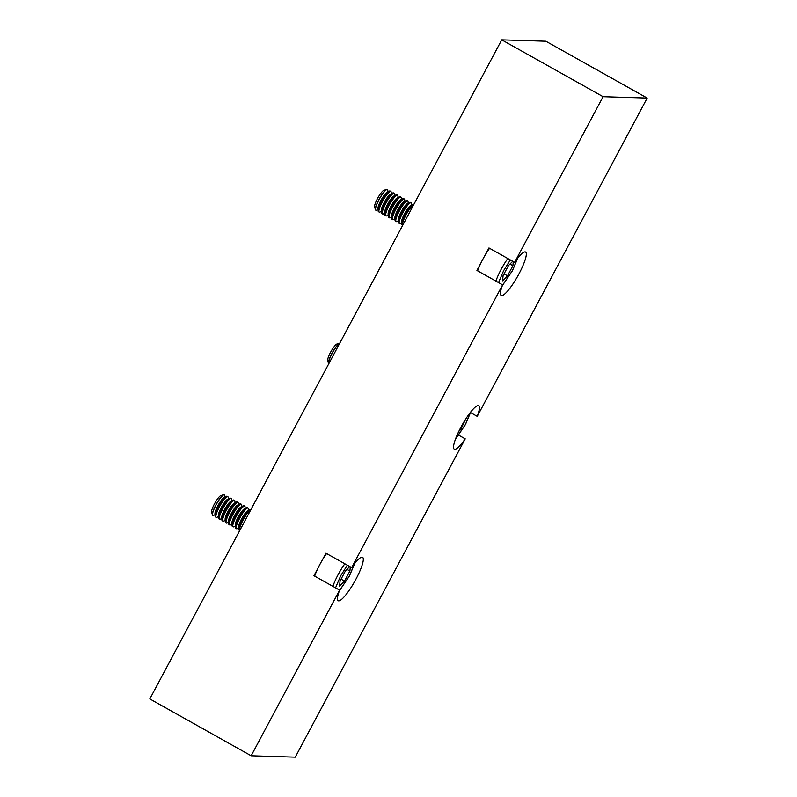 <?xml version="1.0" encoding="UTF-8"?>
<svg xmlns="http://www.w3.org/2000/svg" width="797" height="797" viewBox="0 0 797 797"><rect width="100%" height="100%" fill="white"/><g stroke="black" fill="none" stroke-linecap="round" stroke-linejoin="round"><path stroke-width="1.2" d="M489.577 248.285A21.738 4.324 119.3 0 0 482.862 259.194A21.738 4.324 119.3 0 0 477.652 270.86M413.673 204.779A11.855 2.361 119.3 0 0 406.032 214.951A11.855 2.361 119.3 0 0 402.734 225.252M413.892 204.361L413.753 204.281A11.855 2.361 119.3 0 0 412.906 204.391A11.855 2.361 119.3 0 0 405.304 214.542A11.855 2.361 119.3 0 0 401.808 224.186A11.855 2.361 119.3 0 0 402.156 224.963L402.724 225.282M412.906 204.391L410.654 205.556A9.644 1.923 119.3 0 0 404.477 213.815A9.644 1.923 119.3 0 0 401.628 221.656L401.808 224.186M411.551 205.098L411.451 203.574A11.855 2.361 119.3 0 0 411.103 202.797A11.855 2.361 119.3 0 0 402.654 213.058A11.855 2.361 119.3 0 0 399.496 223.479A11.855 2.361 119.3 0 0 400.343 223.369L401.698 222.672M411.103 202.797L410.375 202.388A11.855 2.361 119.3 0 0 410.136 202.318A11.855 2.361 119.3 0 0 409.528 202.498A11.855 2.361 119.3 0 0 401.927 212.65A11.855 2.361 119.3 0 0 398.43 222.293A11.855 2.361 119.3 0 0 398.779 223.07L399.496 223.479M409.528 202.498L407.277 203.663A9.644 1.923 119.3 0 0 401.578 211.046A9.644 1.923 119.3 0 0 398.251 219.763L398.43 222.293M408.174 203.195L408.064 201.681A11.855 2.361 119.3 0 0 407.715 200.904A11.855 2.361 119.3 0 0 407.476 200.834A11.855 2.361 119.3 0 0 399.277 211.155A11.855 2.361 119.3 0 0 396.119 221.586A11.855 2.361 119.3 0 0 396.368 221.646A11.855 2.361 119.3 0 0 396.966 221.476L398.321 220.769M407.715 200.904L406.998 200.495A11.855 2.361 119.3 0 0 406.749 200.426A11.855 2.361 119.3 0 0 406.151 200.605A11.855 2.361 119.3 0 0 398.55 210.757A11.855 2.361 119.3 0 0 395.053 220.4A11.855 2.361 119.3 0 0 395.392 221.177L396.119 221.586M406.151 200.605L403.9 201.771A9.644 1.923 119.3 0 0 397.713 210.019A9.644 1.923 119.3 0 0 394.874 217.87L395.053 220.4M404.796 201.302L404.687 199.788A11.855 2.361 119.3 0 0 404.338 199.001A11.855 2.361 119.3 0 0 395.9 209.262A11.855 2.361 119.3 0 0 392.742 219.693A11.855 2.361 119.3 0 0 393.588 219.583L394.943 218.876M404.338 199.001L403.621 198.602A11.855 2.361 119.3 0 0 402.774 198.712A11.855 2.361 119.3 0 0 395.173 208.854A11.855 2.361 119.3 0 0 391.666 218.508A11.855 2.361 119.3 0 0 392.014 219.285L392.742 219.693M402.774 198.712L400.512 199.878A9.644 1.923 119.3 0 0 394.336 208.127A9.644 1.923 119.3 0 0 391.496 215.967L391.666 218.508M401.419 199.409L401.309 197.885A11.855 2.361 119.3 0 0 400.961 197.108A11.855 2.361 119.3 0 0 400.722 197.048A11.855 2.361 119.3 0 0 392.513 207.369A11.855 2.361 119.3 0 0 389.364 217.8A11.855 2.361 119.3 0 0 389.603 217.86A11.855 2.361 119.3 0 0 390.211 217.681L391.566 216.983M400.961 197.108L400.243 196.7A11.855 2.361 119.3 0 0 399.994 196.64A11.855 2.361 119.3 0 0 399.397 196.809A11.855 2.361 119.3 0 0 391.795 206.961A11.855 2.361 119.3 0 0 388.288 216.605A11.855 2.361 119.3 0 0 388.637 217.392L389.364 217.8M399.397 196.809L397.135 197.985A9.644 1.923 119.3 0 0 391.437 205.367A9.644 1.923 119.3 0 0 388.109 214.074L388.288 216.605M398.042 197.517L397.932 195.992A11.855 2.361 119.3 0 0 397.583 195.215A11.855 2.361 119.3 0 0 397.344 195.155A11.855 2.361 119.3 0 0 389.135 205.477A11.855 2.361 119.3 0 0 385.987 215.897A11.855 2.361 119.3 0 0 386.226 215.967A11.855 2.361 119.3 0 0 386.834 215.788L388.189 215.09M397.583 195.215L396.856 194.807A11.855 2.361 119.3 0 0 396.009 194.916A11.855 2.361 119.3 0 0 388.418 205.068A11.855 2.361 119.3 0 0 384.911 214.712A11.855 2.361 119.3 0 0 385.26 215.499L385.987 215.897M396.009 194.916L393.758 196.092A9.644 1.923 119.3 0 0 387.581 204.341A9.644 1.923 119.3 0 0 384.732 212.181L384.911 214.712M394.664 195.624L394.555 194.099A11.855 2.361 119.3 0 0 394.206 193.322A11.855 2.361 119.3 0 0 385.758 203.584A11.855 2.361 119.3 0 0 382.61 214.004A11.855 2.361 119.3 0 0 383.457 213.895L384.802 213.197M394.206 193.322L393.479 192.914A11.855 2.361 119.3 0 0 393.24 192.854A11.855 2.361 119.3 0 0 392.632 193.023A11.855 2.361 119.3 0 0 385.041 203.175A11.855 2.361 119.3 0 0 381.534 212.819A11.855 2.361 119.3 0 0 381.883 213.596L382.61 214.004M392.632 193.023L390.381 194.189A9.644 1.923 119.3 0 0 384.682 201.571A9.644 1.923 119.3 0 0 381.355 210.288L381.534 212.819M391.277 193.731L391.178 192.207A11.855 2.361 119.3 0 0 390.829 191.429A11.855 2.361 119.3 0 0 390.58 191.36A11.855 2.361 119.3 0 0 382.381 201.691A11.855 2.361 119.3 0 0 379.233 212.112A11.855 2.361 119.3 0 0 379.472 212.171A11.855 2.361 119.3 0 0 380.079 212.002L381.424 211.305M390.829 191.429L390.102 191.021A11.855 2.361 119.3 0 0 389.863 190.951A11.855 2.361 119.3 0 0 389.255 191.131A11.855 2.361 119.3 0 0 381.653 201.282A11.855 2.361 119.3 0 0 378.157 210.926A11.855 2.361 119.3 0 0 378.505 211.703L379.233 212.112M389.255 191.131L387.003 192.296A9.644 1.923 119.3 0 0 380.827 200.555A9.644 1.923 119.3 0 0 377.977 208.396L378.157 210.926M387.9 191.828L387.8 190.314A11.855 2.361 119.3 0 0 387.452 189.527A11.855 2.361 119.3 0 0 379.003 199.788A11.855 2.361 119.3 0 0 375.845 210.219A11.855 2.361 119.3 0 0 376.692 210.109L378.047 209.402M387.362 189.497A11.855 2.361 119.3 0 0 387.292 189.447A11.855 2.361 119.3 0 0 386.754 189.427A11.855 2.361 119.3 0 0 378.844 199.708A11.855 2.361 119.3 0 0 375.397 209.681A11.855 2.361 119.3 0 0 375.696 210.129A11.855 2.361 119.3 0 0 375.776 210.169M386.754 189.427L383.875 190.304A9.644 1.923 119.3 0 0 377.449 198.652A9.644 1.923 119.3 0 0 374.64 206.762L375.397 209.681M513.288 261.585L512.899 265.74L507.51 275.832L502.598 280.813L503.066 275.692L508.456 265.6L512.73 261.277M504.033 273.879L507.51 275.832M509.95 264.086L512.899 265.74M326.581 553.556A21.738 4.324 119.3 0 0 319.866 564.455A21.738 4.324 119.3 0 0 314.666 576.121M250.676 510.04A11.855 2.361 119.3 0 0 243.035 520.212A11.855 2.361 119.3 0 0 239.738 530.513M250.896 509.622L250.756 509.542A11.855 2.361 119.3 0 0 250.517 509.482A11.855 2.361 119.3 0 0 249.909 509.652A11.855 2.361 119.3 0 0 242.308 519.803A11.855 2.361 119.3 0 0 238.811 529.447A11.855 2.361 119.3 0 0 239.16 530.224L239.728 530.543M249.909 509.652L247.658 510.827A9.644 1.923 119.3 0 0 241.481 519.076A9.644 1.923 119.3 0 0 238.632 526.917L238.811 529.447M248.554 510.359L248.455 508.835A11.855 2.361 119.3 0 0 248.106 508.058A11.855 2.361 119.3 0 0 239.658 518.319A11.855 2.361 119.3 0 0 236.5 528.74A11.855 2.361 119.3 0 0 237.357 528.63L238.701 527.933M248.106 508.058L247.379 507.649A11.855 2.361 119.3 0 0 247.14 507.589A11.855 2.361 119.3 0 0 246.532 507.759A11.855 2.361 119.3 0 0 238.931 517.911A11.855 2.361 119.3 0 0 235.434 527.554A11.855 2.361 119.3 0 0 235.782 528.331L236.5 528.74M246.532 507.759L244.28 508.924A9.644 1.923 119.3 0 0 238.582 516.307A9.644 1.923 119.3 0 0 235.254 525.024L235.434 527.554M245.177 508.456L245.077 506.942A11.855 2.361 119.3 0 0 244.729 506.165A11.855 2.361 119.3 0 0 244.48 506.095A11.855 2.361 119.3 0 0 236.281 516.416A11.855 2.361 119.3 0 0 233.123 526.847A11.855 2.361 119.3 0 0 233.372 526.907A11.855 2.361 119.3 0 0 233.969 526.737L235.324 526.03M244.729 506.165L244.002 505.756A11.855 2.361 119.3 0 0 243.762 505.687A11.855 2.361 119.3 0 0 243.155 505.866A11.855 2.361 119.3 0 0 235.553 516.018A11.855 2.361 119.3 0 0 232.057 525.661A11.855 2.361 119.3 0 0 232.405 526.438L233.123 526.847M243.155 505.866L240.903 507.031A9.644 1.923 119.3 0 0 235.205 514.414A9.644 1.923 119.3 0 0 231.877 523.131L232.057 525.661M241.8 506.563L241.69 505.049A11.855 2.361 119.3 0 0 241.352 504.262A11.855 2.361 119.3 0 0 241.102 504.202A11.855 2.361 119.3 0 0 232.903 514.523A11.855 2.361 119.3 0 0 229.745 524.954A11.855 2.361 119.3 0 0 229.994 525.014A11.855 2.361 119.3 0 0 230.592 524.844L231.947 524.137M241.352 504.262L240.624 503.863A11.855 2.361 119.3 0 0 240.375 503.794A11.855 2.361 119.3 0 0 239.777 503.973A11.855 2.361 119.3 0 0 232.176 514.125A11.855 2.361 119.3 0 0 228.679 523.768A11.855 2.361 119.3 0 0 229.028 524.546L229.745 524.954M239.777 503.973L237.526 505.139A9.644 1.923 119.3 0 0 231.817 512.521A9.644 1.923 119.3 0 0 228.5 521.238L228.679 523.768M238.423 504.67L238.313 503.156A11.855 2.361 119.3 0 0 237.964 502.369A11.855 2.361 119.3 0 0 237.725 502.309A11.855 2.361 119.3 0 0 229.526 512.63A11.855 2.361 119.3 0 0 226.368 523.061A11.855 2.361 119.3 0 0 226.617 523.121A11.855 2.361 119.3 0 0 227.215 522.952L228.57 522.244M237.964 502.369L237.247 501.961A11.855 2.361 119.3 0 0 236.998 501.901A11.855 2.361 119.3 0 0 236.4 502.08A11.855 2.361 119.3 0 0 228.799 512.222A11.855 2.361 119.3 0 0 225.292 521.876A11.855 2.361 119.3 0 0 225.641 522.653L226.368 523.061M236.4 502.08L234.149 503.246A9.644 1.923 119.3 0 0 228.44 510.628A9.644 1.923 119.3 0 0 225.123 519.335L225.292 521.876M235.045 502.777L234.936 501.253A11.855 2.361 119.3 0 0 234.587 500.476A11.855 2.361 119.3 0 0 234.348 500.416A11.855 2.361 119.3 0 0 226.149 510.738A11.855 2.361 119.3 0 0 222.991 521.158A11.855 2.361 119.3 0 0 223.23 521.228A11.855 2.361 119.3 0 0 223.837 521.049L225.192 520.351M234.587 500.476L233.87 500.068A11.855 2.361 119.3 0 0 233.621 500.008A11.855 2.361 119.3 0 0 233.023 500.177A11.855 2.361 119.3 0 0 225.421 510.329A11.855 2.361 119.3 0 0 221.915 519.973A11.855 2.361 119.3 0 0 222.263 520.76L222.991 521.158M233.023 500.177L230.761 501.353A9.644 1.923 119.3 0 0 225.063 508.735A9.644 1.923 119.3 0 0 221.745 517.442L221.915 519.973M231.668 500.885L231.558 499.36A11.855 2.361 119.3 0 0 231.21 498.583A11.855 2.361 119.3 0 0 230.971 498.523A11.855 2.361 119.3 0 0 222.761 508.845A11.855 2.361 119.3 0 0 219.613 519.265A11.855 2.361 119.3 0 0 219.852 519.335A11.855 2.361 119.3 0 0 220.46 519.156L221.815 518.458M231.21 498.583L230.482 498.175A11.855 2.361 119.3 0 0 230.243 498.115A11.855 2.361 119.3 0 0 229.636 498.284A11.855 2.361 119.3 0 0 222.044 508.436A11.855 2.361 119.3 0 0 218.537 518.08A11.855 2.361 119.3 0 0 218.886 518.857L219.613 519.265M229.636 498.284L227.384 499.46A9.644 1.923 119.3 0 0 221.686 506.832A9.644 1.923 119.3 0 0 218.358 515.549L218.537 518.08M228.291 498.992L228.181 497.467A11.855 2.361 119.3 0 0 227.832 496.69A11.855 2.361 119.3 0 0 227.593 496.621A11.855 2.361 119.3 0 0 219.384 506.952A11.855 2.361 119.3 0 0 216.236 517.373A11.855 2.361 119.3 0 0 216.475 517.442A11.855 2.361 119.3 0 0 217.083 517.263L218.438 516.566M227.832 496.69L227.105 496.282A11.855 2.361 119.3 0 0 226.866 496.222A11.855 2.361 119.3 0 0 226.258 496.392A11.855 2.361 119.3 0 0 218.667 506.543A11.855 2.361 119.3 0 0 215.16 516.187A11.855 2.361 119.3 0 0 215.509 516.964L216.236 517.373M226.258 496.392L224.007 497.557A9.644 1.923 119.3 0 0 218.308 504.939A9.644 1.923 119.3 0 0 214.981 513.657L215.16 516.187M224.913 497.089L224.804 495.575A11.855 2.361 119.3 0 0 224.455 494.798A11.855 2.361 119.3 0 0 224.216 494.728A11.855 2.361 119.3 0 0 216.007 505.049A11.855 2.361 119.3 0 0 212.859 515.48A11.855 2.361 119.3 0 0 213.098 515.539A11.855 2.361 119.3 0 0 213.706 515.37L215.051 514.663M224.375 494.758A11.855 2.361 119.3 0 0 224.296 494.708A11.855 2.361 119.3 0 0 223.758 494.688A11.855 2.361 119.3 0 0 215.857 504.969A11.855 2.361 119.3 0 0 212.4 514.942A11.855 2.361 119.3 0 0 212.699 515.39A11.855 2.361 119.3 0 0 212.779 515.43M223.758 494.688L220.879 495.565A9.644 1.923 119.3 0 0 214.453 503.923A9.644 1.923 119.3 0 0 211.643 512.033L212.4 514.942M350.291 566.846L349.903 571.001L344.513 581.093L339.602 586.074L340.07 580.953L345.46 570.861L349.734 566.537M341.036 579.14L344.513 581.093M346.954 569.347L349.903 571.001M339.681 343.348A11.855 2.361 119.3 0 0 332.08 353.499A11.855 2.361 119.3 0 0 328.762 363.781M328.474 363.392L327.716 360.473A9.644 1.923 119.3 0 1 330.526 352.364A9.644 1.923 119.3 0 1 336.952 344.005L339.781 343.148A11.855 2.361 119.3 0 0 331.921 353.41A11.855 2.361 119.3 0 0 328.474 363.392A11.855 2.361 119.3 0 0 328.743 363.821M455.505 439.067L465.378 424.562L470.658 412.049M466.066 418.525L460.586 429.543L458.873 431.277M459.919 429.175L460.586 429.543M470.609 412.627L477.244 416.353A24.906 4.961 119.3 0 0 478.648 405.733A24.906 4.961 119.3 0 0 460.905 427.282A24.906 4.961 119.3 0 0 454.29 449.179A24.906 4.961 119.3 0 0 465.219 438.858L458.773 435.252M501.731 39.85L603.09 96.686L647.184 98.061L545.835 41.225L501.731 39.85L149.816 698.939L251.165 755.775L295.269 757.15L465.219 438.858M477.244 416.353L647.184 98.061M481.019 262.821L476.935 270.462L502.618 284.858L351.646 567.603L325.963 553.208L321.888 560.839M603.09 96.686L514.633 262.343L488.959 247.947L484.885 255.578M318.023 568.082L313.948 575.723L339.622 590.119L251.165 755.775M502.618 284.858A24.906 4.961 119.3 0 0 501.213 295.468A24.906 4.961 119.3 0 0 517.711 276.17A24.906 4.961 119.3 0 0 525.572 252.031A24.906 4.961 119.3 0 0 514.633 262.343M339.622 590.119A24.906 4.961 119.3 0 0 338.217 600.729A24.906 4.961 119.3 0 0 354.715 581.431A24.906 4.961 119.3 0 0 362.575 557.292A24.906 4.961 119.3 0 0 351.646 567.603M498.533 282.566L503.664 270.582L510.329 259.932M517.582 258.338L512.302 270.85L502.429 285.356M495.903 281.092A21.738 4.324 -60.7 0 1 501.104 269.426A21.738 4.324 -60.7 0 1 507.819 258.517M335.537 587.827L340.668 575.842L347.333 565.193M354.585 563.599L349.305 576.111L339.432 590.617M332.907 586.353A21.738 4.324 -60.7 0 1 338.107 574.687A21.738 4.324 -60.7 0 1 344.822 563.778M502.319 285.645L512.371 270.831L517.761 258.098M339.333 590.906L349.375 576.092L354.775 563.369M455.396 439.356L465.448 424.542L470.838 411.81"/></g></svg>
